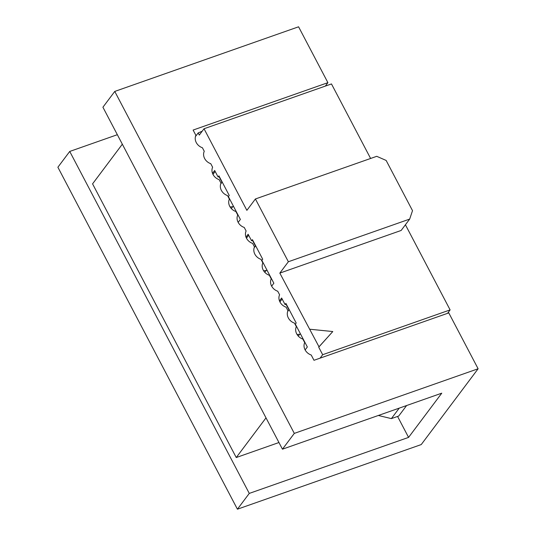 <?xml version="1.0" encoding="UTF-8"?>
<svg xmlns="http://www.w3.org/2000/svg" width="536" height="536" viewBox="0 0 536 536"><rect width="100%" height="100%" fill="white"/><g stroke="black" fill="none" stroke-linecap="round" stroke-linejoin="round"><path stroke-width="0.8" d="M195.452 136.559L198.179 132.928L199.298 135.065L204.035 128.747L246.875 210.346L255.411 198.97L376.728 156.318L386.148 160.445L412.512 210.655L409.678 219.09L401.149 230.46L279.832 273.112L288.361 261.742L409.678 219.09M255.411 198.97L288.361 261.742M406.603 405.538L398.724 416.03L391.374 418.616L399.253 408.117M378.336 415.474L391.374 418.616M447.54 313.339L450.113 309.902L322.672 354.711L320.093 358.149M305.131 349.921L307.336 346.986L295.343 324.139L296.194 323L285.909 303.416L285.058 304.555L286.284 304.126M285.058 304.555L281.635 298.029L279.477 300.897M252.804 240.349L251.578 240.778L248.148 234.252L245.997 237.126M271.651 286.15L273.856 283.216L261.856 260.362L262.714 259.23L252.429 239.646L251.578 240.778M219.318 176.579L218.098 177.007L214.668 170.482L212.517 173.349M238.172 222.373L240.376 219.438L228.376 196.591L229.234 195.452L218.949 175.868L218.098 177.007M204.035 128.747L331.476 83.938L370.611 158.468M405.417 224.772L450.113 309.902M322.672 354.711L318.719 347.181L332.782 331.543L319 346.799L279.832 273.112M318.719 347.181L319 346.799M309.775 329.225L332.782 331.543M280.388 302.719L279.953 301.889L282.137 298.988M213.429 175.172L212.993 174.341L215.171 171.44M478.112 368.768L448.786 312.903L313.989 360.293L311.208 355A9.333 7.873 -143.1 0 1 304.709 342.618L302.84 339.054A9.333 7.873 -143.1 0 1 296.341 326.672L294.472 323.114A9.333 7.873 -143.1 0 1 287.966 310.726L286.097 307.168A9.333 7.873 -143.1 0 1 279.598 294.787L277.728 291.222A9.333 7.873 36.9 0 1 271.229 278.841L269.36 275.283A9.333 7.873 36.9 0 1 262.854 262.901L260.985 259.337A9.333 7.873 36.9 0 1 254.486 246.955L252.617 243.398A9.333 7.873 36.9 0 1 246.118 231.009L244.249 227.452A9.333 7.873 36.9 0 1 237.743 215.07L235.874 211.506A9.333 7.873 36.9 0 1 229.375 199.124L227.505 195.566A9.333 7.873 36.9 0 1 221.006 183.185L219.137 179.62A9.333 7.873 36.9 0 1 212.631 167.239L210.762 163.681A9.333 7.873 36.9 0 1 204.263 151.293L202.394 147.735A9.333 7.873 36.9 0 1 195.895 135.353L193.114 130.06L327.905 82.665L298.579 26.8L114.764 91.428L294.304 433.39L478.112 368.768L421.236 444.572L237.421 509.2L249.274 493.408L408.573 437.396L397.571 416.438M325.332 86.095L327.905 82.665M198.179 132.928L202.159 131.246M294.304 433.39L282.452 449.188L441.758 393.176L408.573 437.396M117.344 134.704L69.734 151.44L57.888 167.232L237.421 509.2M282.452 449.188L102.919 107.22L114.764 91.428M238.192 222.346L237.763 221.522M233.636 206.615L230.112 206.97M219.05 176.672L221.991 182.274L221.033 183.553M220.765 183.748L221.991 182.274M246.908 238.949L246.473 238.118L248.65 235.21M271.678 286.117L271.243 285.293M267.122 270.385L263.591 270.74M252.53 240.443L255.471 246.051L254.513 247.331M254.252 247.518L255.471 246.051M300.602 334.163L297.078 334.518M286.01 304.22L288.958 309.821L287.993 311.101M287.731 311.289L288.951 309.821M305.158 349.894L304.723 349.063M69.734 151.44L249.274 493.408M278.955 442.522L236.249 457.536L92.567 183.861L122.329 144.197M236.249 457.536L266.01 417.866M232.745 206.628L231.311 208.544M266.225 270.405L264.791 272.315M299.711 334.176L298.277 336.092"/></g></svg>
